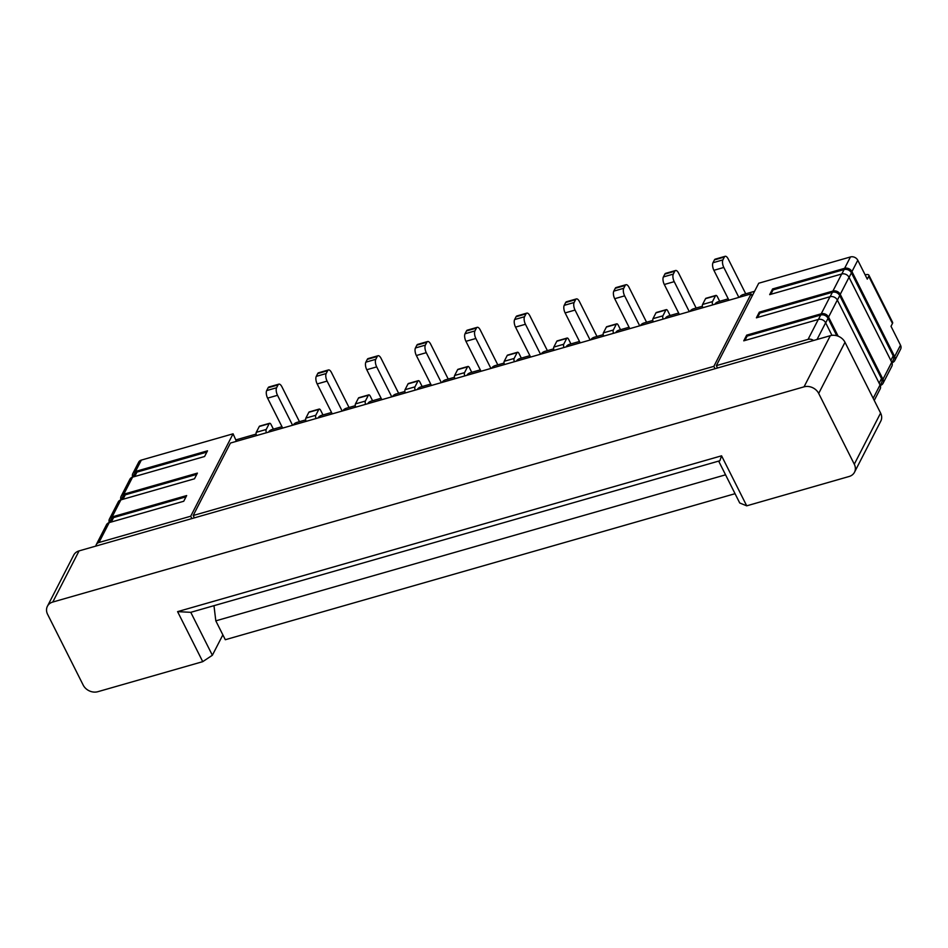 <?xml version="1.0" encoding="UTF-8"?>
<svg xmlns="http://www.w3.org/2000/svg" width="948" height="948" viewBox="0 0 948 948"><rect width="100%" height="100%" fill="white"/><g stroke="black" fill="none" stroke-linecap="round" stroke-linejoin="round"><path stroke-width="1.42" d="M714.934 304.261L715.171 303.798A2.844 1.055 153.3 0 1 718.371 301.677L728.242 298.845M719.686 301.298L717.399 296.748A2.844 1.197 74 0 0 715.882 295.432L705.964 298.276A2.844 1.197 74 0 0 705.561 298.644L702.563 304.474L712.481 301.63A2.844 1.197 74 0 0 712.718 304.889M712.481 301.63L715.479 295.812L705.561 298.644M745.744 293.833L728.183 258.923A5.688 2.394 74 0 0 725.161 256.304L715.242 259.148A5.688 2.394 74 0 0 714.437 259.894L712.979 262.738A5.688 2.394 74 0 0 713.891 270.298L728.953 300.243M754.561 291.309L743.173 294.567A2.844 1.055 153.3 0 0 739.961 296.7L739.724 297.151M725.161 256.304A5.688 2.394 74 0 0 724.355 257.05L722.897 259.894A5.688 2.394 74 0 0 723.81 267.454L738.871 297.399M236.407 441.33L233.078 433.805L141.347 460.088L135.493 471.452L207.505 450.821L204.578 456.509L132.578 477.14A5.688 4.704 -152.8 0 0 129.888 479.25L121.119 496.302A5.688 4.704 27.2 0 1 123.809 494.192L197.397 473.111L194.482 478.787L120.882 499.869A5.688 4.704 -152.8 0 0 118.204 501.99L109.435 519.042A5.688 4.704 27.2 0 1 112.113 516.921L186.661 495.567L183.746 501.255L109.198 522.609A5.688 4.704 -152.8 0 0 106.508 524.73L96.281 544.614A5.688 4.704 27.2 0 1 98.959 542.505L190.702 516.222L191.887 518.58L194.364 517.869L193.179 515.511L713.856 366.355L751.124 293.892L230.447 443.048L193.179 515.511M236.111 439.825L256.114 434.089M268.639 432.098L268.877 431.648A2.844 1.055 153.3 0 1 272.088 429.515L281.959 426.695M305.706 419.893L296.878 422.417A2.844 1.055 153.3 0 0 293.667 424.55L293.442 425M318.232 417.902L318.457 417.44A2.844 1.055 153.3 0 1 321.668 415.319L331.539 412.487M355.299 405.685L346.47 408.209A2.844 1.055 153.3 0 0 343.259 410.342L343.022 410.792M367.812 403.694L368.049 403.244A2.844 1.055 153.3 0 1 371.261 401.111L381.132 398.279M404.879 391.477L396.051 394.013A2.844 1.055 153.3 0 0 392.839 396.134L392.614 396.584M417.404 389.486L417.641 389.036A2.844 1.055 153.3 0 1 420.853 386.903L430.724 384.082M454.471 377.268L445.643 379.804A2.844 1.055 153.3 0 0 442.432 381.937L442.195 382.388M466.997 375.278L467.222 374.827A2.844 1.055 153.3 0 1 470.433 372.694L480.304 369.874M504.063 363.072L495.235 365.596A2.844 1.055 153.3 0 0 492.024 367.729L491.787 368.18M516.577 361.081L516.814 360.619A2.844 1.055 153.3 0 1 520.025 358.498L529.896 355.666M553.644 348.864L544.816 351.388A2.844 1.055 153.3 0 0 541.604 353.521L541.379 353.971M566.169 346.873L566.406 346.423A2.844 1.055 153.3 0 1 569.618 344.29L579.477 341.458M603.236 334.656L594.408 337.192A2.844 1.055 153.3 0 0 591.197 339.313L590.96 339.763M615.762 332.665L615.987 332.215A2.844 1.055 153.3 0 1 619.198 330.082L629.069 327.261M652.817 320.448L643.988 322.984A2.844 1.055 153.3 0 0 640.789 325.117L640.552 325.567M665.342 318.457L665.579 318.007A2.844 1.055 153.3 0 1 668.79 315.874L678.661 313.053M702.409 306.251L693.581 308.775A2.844 1.055 153.3 0 0 690.369 310.908L690.144 311.359M702.563 304.474A2.844 1.197 74 0 0 702.8 307.733M696.152 308.041L678.602 273.131A5.688 2.394 74 0 0 675.569 270.512A5.688 2.394 74 0 0 674.763 271.258L673.305 274.102A5.688 2.394 74 0 0 674.218 281.663L689.279 311.608M675.569 270.512L665.65 273.344A5.688 2.394 74 0 0 664.844 274.102L663.387 276.935A5.688 2.394 74 0 0 664.299 284.495L679.361 314.44M670.094 315.506L667.807 310.956A2.844 1.197 74 0 0 666.29 309.641L656.371 312.473A2.844 1.197 74 0 0 655.969 312.852L652.982 318.67L662.901 315.838A2.844 1.197 74 0 0 663.126 319.097M662.901 315.838L665.887 310.008L655.969 312.852M652.982 318.67A2.844 1.197 74 0 0 653.208 321.941M646.572 322.249L629.01 287.339A5.688 2.394 74 0 0 625.988 284.708A5.688 2.394 74 0 0 625.182 285.466L623.713 288.299A5.688 2.394 74 0 0 624.625 295.859L639.687 325.804M625.988 284.708L616.07 287.552A5.688 2.394 74 0 0 615.264 288.299L613.794 291.143A5.688 2.394 74 0 0 614.707 298.703L629.768 328.648M620.513 329.703L618.226 325.152A2.844 1.197 74 0 0 616.71 323.837L606.791 326.681A2.844 1.197 74 0 0 606.388 327.06L603.39 332.878L613.309 330.034A2.844 1.197 74 0 0 613.534 333.305M613.309 330.034L616.307 324.216L606.388 327.06M603.39 332.878A2.844 1.197 74 0 0 603.615 336.137M596.979 336.445L579.429 301.547A5.688 2.394 74 0 0 576.396 298.916A5.688 2.394 74 0 0 575.59 299.663L574.133 302.507A5.688 2.394 74 0 0 575.045 310.067L590.106 340.012M576.396 298.916L566.477 301.76A5.688 2.394 74 0 0 565.672 302.507L564.214 305.351A5.688 2.394 74 0 0 565.126 312.911L580.188 342.856M570.921 343.911L568.634 339.36A2.844 1.197 74 0 0 567.117 338.045L557.199 340.889A2.844 1.197 74 0 0 556.796 341.268L553.81 347.087L563.716 344.243A2.844 1.197 74 0 0 563.953 347.501M563.716 344.243L566.714 338.424L556.796 341.268M553.81 347.087A2.844 1.197 74 0 0 554.035 350.345M547.387 350.653L529.837 315.743A5.688 2.394 74 0 0 526.804 313.124A5.688 2.394 74 0 0 525.998 313.871L524.54 316.715A5.688 2.394 74 0 0 525.453 324.275L540.514 354.22M526.804 313.124L516.885 315.968A5.688 2.394 74 0 0 516.079 316.715L514.622 319.559A5.688 2.394 74 0 0 515.534 327.119L530.596 357.064M521.329 358.119L519.042 353.568A2.844 1.197 74 0 0 517.525 352.253L507.618 355.097A2.844 1.197 74 0 0 507.216 355.464L504.218 361.295L514.136 358.451A2.844 1.197 74 0 0 514.361 361.709M514.136 358.451L517.122 352.632L507.216 355.464M504.218 361.295A2.844 1.197 74 0 0 504.443 364.553M497.807 364.861L480.245 329.951A5.688 2.394 74 0 0 477.223 327.333A5.688 2.394 74 0 0 476.417 328.079L474.948 330.923A5.688 2.394 74 0 0 475.86 338.483L490.922 368.428M477.223 327.333L467.305 330.165A5.688 2.394 74 0 0 466.499 330.923L465.03 333.755A5.688 2.394 74 0 0 465.942 341.316L481.003 371.261M471.749 372.327L469.461 367.777A2.844 1.197 74 0 0 467.945 366.461L458.026 369.293A2.844 1.197 74 0 0 457.623 369.673L454.625 375.491L464.544 372.659A2.844 1.197 74 0 0 464.769 375.918M464.544 372.659L467.542 366.829L457.623 369.673M454.625 375.491A2.844 1.197 74 0 0 454.85 378.762M448.214 379.07L430.665 344.16A5.688 2.394 74 0 0 427.631 341.529A5.688 2.394 74 0 0 426.825 342.287L425.368 345.119A5.688 2.394 74 0 0 426.28 352.68L441.341 382.625M427.631 341.529L417.713 344.373A5.688 2.394 74 0 0 416.907 345.119L415.449 347.963A5.688 2.394 74 0 0 416.362 355.524L431.423 385.469M422.156 386.523L419.869 381.973A2.844 1.197 74 0 0 418.352 380.658L408.434 383.502A2.844 1.197 74 0 0 408.031 383.881L405.045 389.699L414.963 386.855A2.844 1.197 74 0 0 415.188 390.126M414.963 386.855L417.95 381.037L408.031 383.881M405.045 389.699A2.844 1.197 74 0 0 405.27 392.958M398.622 393.266L381.072 358.368A5.688 2.394 74 0 0 378.039 355.737A5.688 2.394 74 0 0 377.233 356.484L375.775 359.328A5.688 2.394 74 0 0 376.688 366.888L391.749 396.833M378.039 355.737L368.132 358.581A5.688 2.394 74 0 0 367.314 359.328L365.857 362.172A5.688 2.394 74 0 0 366.769 369.732L381.831 399.677M372.576 400.731L370.277 396.181A2.844 1.197 74 0 0 368.772 394.866L358.854 397.71A2.844 1.197 74 0 0 358.451 398.089L355.453 403.907L365.371 401.063A2.844 1.197 74 0 0 365.596 404.322M365.371 401.063L368.357 395.245L358.451 398.089M355.453 403.907A2.844 1.197 74 0 0 355.678 407.166M349.042 407.474L331.48 372.564A5.688 2.394 74 0 0 328.458 369.945A5.688 2.394 74 0 0 327.653 370.692L326.183 373.536A5.688 2.394 74 0 0 327.096 381.096L342.157 411.041M328.458 369.945L318.54 372.789A5.688 2.394 74 0 0 317.734 373.536L316.265 376.38A5.688 2.394 74 0 0 317.177 383.94L332.238 413.885M322.984 414.94L320.697 410.389A2.844 1.197 74 0 0 319.18 409.074L309.261 411.918A2.844 1.197 74 0 0 308.858 412.285L305.86 418.115L315.779 415.271A2.844 1.197 74 0 0 316.004 418.53M315.779 415.271L318.777 409.453L308.858 412.285M305.86 418.115A2.844 1.197 74 0 0 306.086 421.374M299.45 421.682L281.9 386.772A5.688 2.394 74 0 0 278.866 384.153A5.688 2.394 74 0 0 278.06 384.9L276.603 387.744A5.688 2.394 74 0 0 277.515 395.304L292.577 425.249M278.866 384.153L268.948 386.985A5.688 2.394 74 0 0 268.142 387.744L266.684 390.576A5.688 2.394 74 0 0 267.597 398.136L282.658 428.081M273.391 429.148L271.104 424.597A2.844 1.197 74 0 0 269.588 423.282L259.669 426.114A2.844 1.197 74 0 0 259.266 426.493L256.28 432.312L266.198 429.48A2.844 1.197 74 0 0 266.424 432.738M266.198 429.48L269.185 423.649L259.266 426.493M256.28 432.312A2.844 1.197 74 0 0 256.505 435.582M132.696 477.105A5.688 4.704 27.2 0 1 132.815 473.573L138.657 462.209A5.688 4.704 27.2 0 1 141.347 460.088M190.702 516.222L233.078 433.805M191.887 518.58L79.075 550.895L52.768 602.051L804.034 386.843A11.376 9.409 27.2 0 1 818.693 393.432L854.29 464.212A11.376 9.409 27.2 0 1 854.492 472.258A11.376 9.409 27.2 0 1 849.124 476.489L746.716 505.829L739.724 502.985L718.667 461.107M222.863 634.864L212.364 655.258L202.742 661.657L97.857 691.696A11.376 9.409 27.2 0 1 83.199 685.108L47.601 614.328A11.376 9.409 27.2 0 1 47.4 606.282L73.707 555.125A11.376 9.409 27.2 0 1 79.075 550.895M854.29 464.212L880.597 413.055A11.376 9.409 27.2 0 1 880.799 421.102L854.492 472.258M880.597 413.055L845 342.287L818.693 393.432M804.034 386.843L830.33 335.687A11.376 9.409 27.2 0 1 845 342.287M830.33 335.687L194.364 517.869M212.364 655.258L190.773 612.325L719.876 460.752L721.57 455.81L177.584 611.638L202.742 661.657M717.518 368.002L716.332 365.644L808.075 339.36A5.688 4.704 27.2 0 1 813.55 340.498M95.855 546.095A5.688 4.704 27.2 0 1 96.281 544.614M715.041 368.713L713.856 366.355M746.716 505.829L721.57 455.81M190.773 612.325L177.584 611.638M47.4 606.282A11.376 9.409 27.2 0 1 52.768 602.051M716.332 365.644L758.72 283.227L850.451 256.955A5.688 4.704 27.2 0 1 857.786 260.25L867.278 279.127L868.735 276.283A5.688 2.109 153.3 0 0 868.866 275.145A5.688 2.109 153.3 0 0 865.24 274.861L865.145 274.884M868.866 275.145L892.589 322.332A5.688 2.109 153.3 0 1 892.471 323.469L891.013 326.302L900.505 345.179A5.688 4.704 27.2 0 1 900.6 349.208L894.758 360.572A5.688 4.704 27.2 0 1 892.068 362.681L891.95 362.717M874.246 400.447L880.135 388.988A5.688 4.704 -152.8 0 0 880.04 384.971L837.321 300.042A5.688 4.704 -152.8 0 0 829.998 296.736L756.397 317.817L759.324 312.141L832.913 291.06A5.688 4.704 27.2 0 1 840.248 294.354L882.967 379.283A5.688 4.704 27.2 0 1 883.062 383.3A5.688 4.704 27.2 0 1 880.384 385.421L880.254 385.457M883.062 383.3L891.831 366.248A5.688 4.704 -152.8 0 0 891.736 362.231L849.017 277.302A5.688 4.704 -152.8 0 0 841.682 274.008L769.681 294.627L772.596 288.95L844.609 268.32A5.688 4.704 27.2 0 1 851.944 271.614L894.651 356.543A5.688 4.704 27.2 0 1 894.758 360.572M880.206 385.338L881.593 382.648A5.688 4.704 -152.8 0 0 881.498 378.619L839.727 295.575A5.688 4.704 -152.8 0 0 832.403 292.28L759.798 313.077L757.523 317.497M759.324 312.141L759.798 313.077M831.965 335.355L825.637 322.77A5.688 4.704 -152.8 0 0 818.302 319.476L743.753 340.83L746.68 335.142L821.229 313.788A5.688 4.704 27.2 0 1 828.552 317.082L838.174 336.208M836.811 335.746L828.042 318.315A5.688 4.704 -152.8 0 0 820.707 315.02L747.154 336.09L744.879 340.51M746.68 335.142L747.154 336.09M891.902 362.61L893.289 359.908A5.688 4.704 -152.8 0 0 893.194 355.891L851.423 272.846A5.688 4.704 -152.8 0 0 844.087 269.552L773.07 289.887L770.807 294.307M772.596 288.95L773.07 289.887M132.815 473.573A5.688 4.704 27.2 0 1 135.493 471.452M206.854 452.089L136.962 472.116A5.688 4.704 -152.8 0 0 134.284 474.225L132.815 477.069M121 499.833A5.688 4.704 27.2 0 1 121.119 496.302M196.757 474.367L125.278 494.844A5.688 4.704 -152.8 0 0 122.588 496.965L121.131 499.797M109.316 522.573A5.688 4.704 27.2 0 1 109.435 519.042M186.009 496.835L113.582 517.584A5.688 4.704 -152.8 0 0 110.892 519.705L109.435 522.538M751.124 293.892L752.167 295.966M213.975 605.677L215.812 620.845L225.304 639.722L735.055 493.695M215.812 620.845L725.564 474.818M724.355 257.05L714.437 259.894M712.979 262.738L722.897 259.894M723.81 267.454L713.891 270.298M882.967 379.283L891.736 362.231M849.017 277.302L840.248 294.354M832.913 291.06L841.682 274.008M837.321 300.042L828.552 317.082M821.229 313.788L829.998 296.736M873.179 398.314L880.04 384.971M825.637 322.77L817.034 339.502M808.075 339.36L818.302 319.476M844.609 268.32L850.451 256.955M857.786 260.25L851.944 271.614M894.651 356.543L900.505 345.179M892.471 323.469L868.735 276.283M890.836 360.453L893.194 355.891M851.423 272.846L849.076 277.409M841.812 273.972L844.087 269.552M830.128 296.7L832.403 292.28M839.727 295.575L837.38 300.149M879.152 383.193L881.498 378.619M818.432 319.44L820.707 315.02M828.042 318.315L825.696 322.889M109.198 522.609L98.959 542.505M132.578 477.14L123.809 494.192M120.882 499.869L112.113 516.921M113.582 517.584L111.307 522.004M125.278 494.844L123.003 499.264M136.962 472.116L134.687 476.536M476.417 328.079L466.499 330.923M465.03 333.755L474.948 330.923M475.86 338.483L465.942 341.316M278.06 384.9L268.142 387.744M266.684 390.576L276.603 387.744M277.515 395.304L267.597 398.136M327.653 370.692L317.734 373.536M316.265 376.38L326.183 373.536M327.096 381.096L317.177 383.94M377.233 356.484L367.314 359.328M365.857 362.172L375.775 359.328M376.688 366.888L366.769 369.732M426.825 342.287L416.907 345.119M415.449 347.963L425.368 345.119M426.28 352.68L416.362 355.524M525.998 313.871L516.079 316.715M514.622 319.559L524.54 316.715M525.453 324.275L515.534 327.119M575.59 299.663L565.672 302.507M564.214 305.351L574.133 302.507M575.045 310.067L565.126 312.911M625.182 285.466L615.264 288.299M613.794 291.143L623.713 288.299M624.625 295.859L614.707 298.703M674.763 271.258L664.844 274.102M663.387 276.935L673.305 274.102M674.218 281.663L664.299 284.495"/></g></svg>
